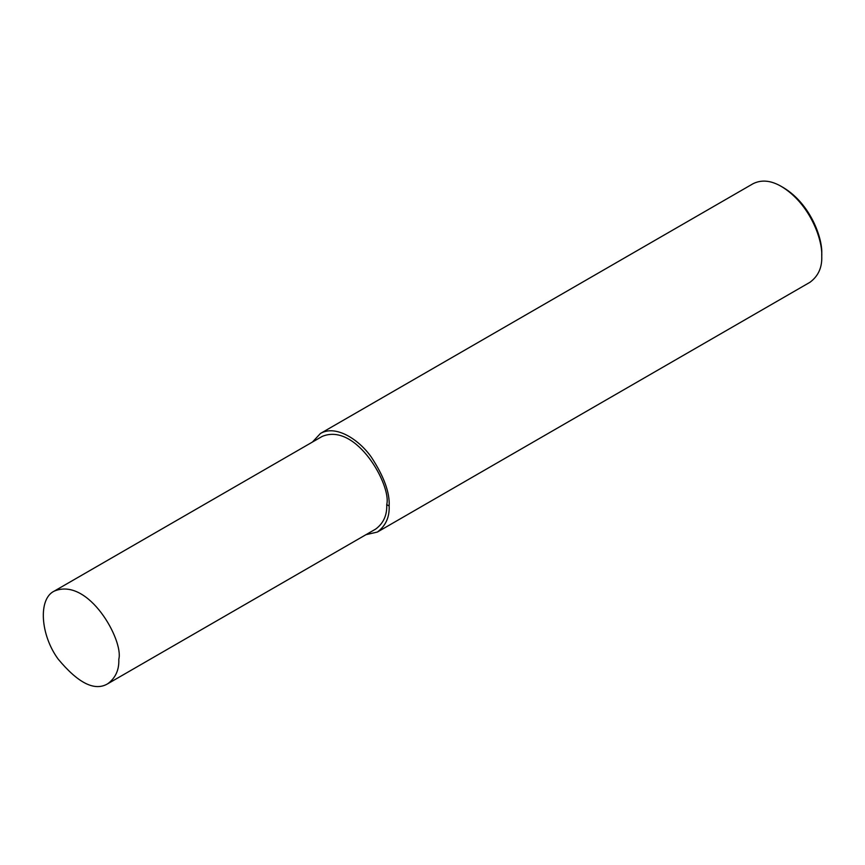 <?xml version="1.0" encoding="UTF-8"?>
<svg xmlns="http://www.w3.org/2000/svg" width="865" height="865" viewBox="0 0 865 865"><rect width="100%" height="100%" fill="white"/><g stroke="black" fill="none" stroke-linecap="round" stroke-linejoin="round"><path stroke-width="1.3" d="M365.949 534.689L377.367 532.051L809.964 282.282C818.29 276.13 822.215 267.447 821.75 256.235L821.75 253.91C822.658 238.243 810.527 204.01 783.517 187.694L781.506 186.537C771.039 180.407 761.557 179.466 753.058 183.715L320.45 433.473L312.449 442.037M821.75 256.235C822.712 239.746 809.932 203.708 781.506 186.537M377.367 532.051C385.682 525.888 389.618 517.205 389.153 505.993C389.899 492.682 383.941 476.366 371.269 457.044C358.661 439.139 335.479 424.542 320.45 433.473M107.725 683.772L375.659 529.088C383.476 523.303 387.174 515.14 386.731 504.598C391.737 485.827 356.348 422.034 322.158 436.436L54.236 591.119C38.017 598.775 40.331 634.791 58.117 659.043C78.25 683.274 94.782 691.513 107.725 683.772C115.553 677.987 119.251 669.824 118.808 659.281C123.803 640.511 88.425 576.728 54.236 591.119M386.731 504.598L389.153 505.993"/></g></svg>
